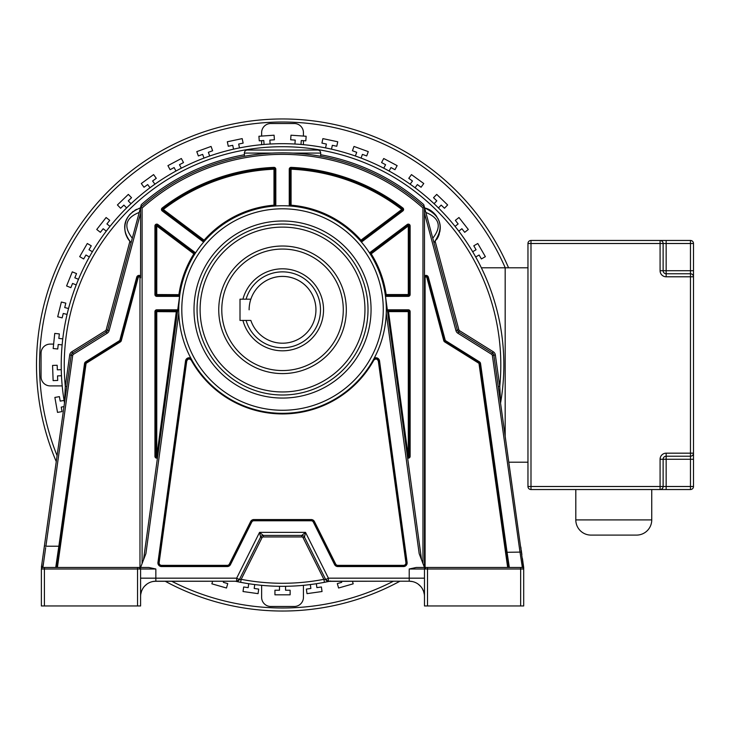 <?xml version="1.0" encoding="UTF-8"?>
<svg xmlns="http://www.w3.org/2000/svg" width="730" height="730" viewBox="0 0 730 730"><rect width="100%" height="100%" fill="white"/><g stroke="black" fill="none" stroke-linecap="round" stroke-linejoin="round"><path stroke-width="1.09" d="M249.122 309.812A33.416 33.416 0 0 1 287.921 276.834A33.416 33.416 0 0 1 315.944 309.812A33.416 33.416 0 0 0 250.855 299.181L240.006 299.181L240.006 320.443L250.855 320.443A33.416 33.416 0 0 0 315.944 309.812A33.416 33.416 0 0 1 250.855 320.443M246.083 299.181A37.969 37.969 0 0 1 320.497 309.812A37.969 37.969 0 0 1 246.083 320.443M242.926 320.443A41.008 41.008 0 0 0 323.536 309.812A41.008 41.008 0 0 0 242.926 299.181M221.783 309.812A60.745 60.745 0 0 1 282.537 249.058A60.745 60.745 0 0 1 343.282 309.812A60.745 60.745 0 0 1 282.537 370.557A60.745 60.745 0 0 1 221.783 309.812M387.721 581.217L329.166 581.345A221.318 221.318 0 0 1 329.084 581.363M329.923 581.217L324.458 582.312A221.318 221.318 0 0 1 240.617 582.312L236.821 581.545L239.65 579.666L236.429 581.463M424.477 596.447L424.477 596.483A15.266 15.266 0 0 0 409.22 581.217L409.22 578.169L328.409 578.169L328.4 581.217L329.759 581.217L328.245 581.545L325.425 579.666L328.4 581.217L409.393 581.217M329.066 581.217L329.759 581.217A221.318 221.318 0 0 1 329.276 581.326M235.607 581.281L235.954 581.363A221.318 221.318 0 0 0 236.931 581.564M328.974 581.39L324.458 582.312L323.874 579.328A218.279 218.279 0 0 1 241.192 579.328L239.65 579.666L236.657 578.169L236.666 581.217L235.772 581.317A221.318 221.318 0 0 0 235.826 581.326M64.477 402.851A221.318 221.318 0 0 1 263.603 144.494A221.318 221.318 0 0 1 500.588 402.851A221.318 221.318 0 0 0 282.537 143.682A221.318 221.318 0 0 0 61.22 365A221.318 221.318 0 0 1 263.603 144.494A221.318 221.318 0 0 1 500.607 402.723L499.767 386.334L495.36 354.99A4.553 4.553 0 0 0 493.261 351.76L459.526 330.681A1.515 1.515 41.8 0 1 458.869 329.787L435.19 241.411L434.688 241.968A20.604 20.604 0 0 0 435.19 241.411M154.286 581.299L235.443 581.244A221.318 221.318 0 0 0 235.617 581.29M239.139 582.02A221.318 221.318 0 0 0 239.832 582.157M325.233 582.157A221.318 221.318 0 0 0 326.867 581.828M235.306 581.217L236.201 581.399M237.715 581.126L236 581.217M140.589 596.474L140.589 596.483A15.266 15.266 0 0 1 155.846 581.217L236.666 581.217A3.039 3.039 0 0 0 239.385 579.538L260.601 537.107L259.551 532.38L236.657 578.169L155.846 578.169L155.846 581.217A15.266 15.266 0 0 0 140.589 596.483L140.589 596.428M140.589 582.449L140.589 578.169L155.846 578.169L155.846 568.998L148.874 567.484L139.065 567.484A1.515 1.515 -90 0 1 140.589 568.998L137.55 568.998L137.55 567.484L140.589 567.484L145.9 553.632L178.804 313.188M386.261 313.188L419.175 553.632L424.477 567.484L425.088 567.484L425.088 277.829A0.912 0.912 0 0 1 426.877 277.592L443.776 340.673A2.126 2.126 0 0 0 444.707 341.923L478.615 363.111A0.912 0.912 0 0 1 479.035 363.759L507.669 567.484L508.281 567.484L506.164 552.418L508.281 567.484L522.169 567.484L509.33 567.484L507.067 552.291L506.164 552.418L508.281 567.484L509.33 567.484M520.654 605.964L520.654 567.484L416.191 567.484L409.22 568.998L409.22 578.169L424.477 578.169L424.477 605.964L523.693 605.964L523.693 568.998L523.693 605.964M137.55 567.484L42.897 567.484L57.405 567.484L86.031 363.759A0.912 0.912 0 0 1 86.45 363.111L120.359 341.923A2.126 2.126 0 0 0 121.289 340.673L138.189 277.592A0.912 0.912 0 0 1 139.977 277.829L139.977 567.484M56.657 567.484L59.76 546.35L58.856 546.222L55.735 567.484M44.411 567.484L44.411 605.964L41.373 605.964L41.373 568.998A1.515 1.515 -167.5 0 1 42.897 567.484L45.68 547.582M44.411 605.964L140.589 605.964L140.589 568.998L139.065 567.484M140.589 594.695L140.589 587.513M140.589 595.552L140.589 596.164M137.55 605.964L137.55 568.998L41.373 568.998A1.515 1.515 -167.5 0 1 42.897 567.484L56.128 567.484M59.276 549.79L56.785 567.484M140.79 593.992L141.638 590.908M142.295 589.475L142.952 588.307M144.531 586.236L146.83 584.164M148.573 583.069L149.157 582.759M152.898 581.509L155.718 581.217M140.653 595.05L140.598 595.89M153.592 581.381L152.442 581.6M152.844 581.518L154.413 581.29M152.004 581.71L153.118 581.463M153.738 581.363L154.669 581.262M129.849 241.374A20.604 20.604 0 0 0 129.876 241.411L106.197 329.787A1.515 1.515 -39.8 0 1 105.54 330.681L71.805 351.76A4.553 4.553 0 0 0 69.706 354.99L65.299 386.334L64.468 403.197L44.393 546.004L45.899 546.222L72.717 355.41A1.515 1.515 109.4 0 1 73.411 354.333L107.146 333.254A4.553 4.553 0 0 0 109.135 330.571L140.589 213.187M66.804 386.544L65.299 386.334A218.279 218.279 0 0 1 320.543 150.052A218.279 218.279 0 0 1 499.767 386.334L498.261 386.544L500.607 402.723A221.318 221.318 0 0 0 503.846 365M506.538 555.129L506.766 556.735M507.432 561.48L508.034 565.75M424.376 594.704L424.312 594.202M423.564 591.264L422.223 588.489M420.69 586.418L418.235 584.164M415.963 582.786L415.352 582.504M412.468 581.573L409.484 581.217M424.477 587.54L424.477 592.486M424.477 596.483L424.477 586.5M427.515 605.964L427.515 568.998L424.477 568.998L424.477 583.881M523.693 568.871L523.693 567.584L523.693 568.998L427.515 568.998L427.515 567.484M503.125 530.847L496.008 480.203M522.169 566.161L522.169 567.484A1.515 1.515 48.6 0 1 523.693 568.998L493.854 355.2L492.358 355.41L520.025 552.291L522.169 566.161L523.675 567.392L523.647 568.633M508.281 567.484L479.637 363.668A1.515 1.515 0 0 0 478.935 362.591L445.026 341.403L478.935 362.591L479.418 361.825L445.51 340.636A0.611 0.611 50.4 0 1 445.245 340.28L428.346 277.199A2.427 2.427 0 0 0 424.477 275.931L424.477 567.484L424.477 207.32L457.4 330.179A3.039 3.039 0 0 0 458.723 331.968L492.458 353.046A3.039 3.039 148.9 0 1 493.854 355.2L495.36 354.99M244.377 154.76A213.68 213.68 0 0 0 141.301 204.655L140.589 207.32L142.104 208.004A210.642 210.642 0 0 1 422.962 208.004L424.477 207.32L424.477 275.931M445.51 340.636L445.026 341.403A1.515 1.515 50.4 0 1 444.369 340.509L427.47 277.437L444.369 340.509L445.245 340.28M428.346 277.199L427.47 277.437A1.515 1.515 0 0 0 424.477 277.829L425.088 277.829M106.197 329.787L107.666 330.179A3.039 3.039 -39.8 0 1 106.343 331.968A3.039 3.039 0 0 0 107.666 330.179L140.589 207.32A212.156 212.156 0 0 1 424.477 207.32L423.765 204.655A213.68 213.68 0 0 0 320.689 154.76M424.65 207.959L425.855 212.439C439.606 218.078 441.905 226.674 432.762 238.217L433.967 242.707C440.08 235.051 441.741 227.751 438.94 220.825C435.564 213.543 430.8 209.254 424.65 207.959C441.431 215.861 444.534 227.45 433.967 242.707L434.295 242.378A20.604 20.604 0 0 1 433.967 242.707M293.204 153.108L300.349 153.592M307.239 154.286L312.458 154.961M312.933 155.034L317.176 155.691M317.55 155.755L319.384 156.065M319.822 156.147L320.689 156.302L320.689 153.081A3.039 3.039 0 0 0 317.65 150.042A3.039 3.039 0 0 1 320.689 153.081L292.657 153.081M279.125 152.871L285.923 152.871M289.308 152.953L291.06 153.017M275.757 152.953L276.36 152.935M272.436 153.081L244.377 153.081L244.377 156.302L245.243 156.147M245.791 156.047L247.306 155.782M247.881 155.691L252.124 155.034M252.516 154.979L257.818 154.286M264.716 153.592L271.186 153.145M244.377 153.081A3.039 3.039 0 0 1 247.415 150.042L317.65 150.042M140.142 208.023A20.604 20.604 0 0 0 138.983 208.379M136.747 209.264A20.604 20.604 0 0 0 135.716 209.775M135.497 209.902A20.604 20.604 0 0 0 134.785 210.313M133.225 211.362A20.604 20.604 0 0 0 132.34 212.047M130.177 214.118A20.604 20.604 0 0 0 126.546 219.776M125.843 221.637A20.604 20.604 0 0 0 125.304 223.699M124.967 225.798A20.604 20.604 0 0 0 124.867 227.45M124.885 229.01A20.604 20.604 0 0 0 125.177 231.519M125.688 233.719A20.604 20.604 0 0 0 126.144 235.087M126.983 237.049A20.604 20.604 0 0 0 127.96 238.801M436.777 239.321A20.604 20.604 0 0 0 439.296 233.992M439.898 231.456A20.604 20.604 0 0 0 439.98 230.972M440.144 229.475A20.604 20.604 0 0 0 437.863 218.398M436.704 216.445A20.604 20.604 0 0 0 428.838 209.51M130.907 242.515A20.604 20.604 0 0 1 130.77 242.378L131.108 242.707C126.837 238.162 124.757 233.235 124.857 227.933C124.903 218.462 130.086 211.8 140.415 207.959C125.359 213.489 118.862 227.833 131.108 242.707L132.303 238.217C123.215 226.464 125.523 217.868 139.211 212.439M59.176 550.475L85.428 363.668L84.534 363.54L58.856 546.222L45.899 546.222M41.747 564.828L41.391 567.392A1.515 1.296 -172 0 1 42.897 566.288L41.391 567.392L71.212 355.2A3.039 3.039 109.4 0 1 72.608 353.046L106.343 331.968L105.54 330.681M44.101 548.084L43.909 549.425M43.909 549.444L42.23 561.379M43.262 563.889L43.152 564.628M43.024 565.44L42.915 566.133M57.05 565.631L59.166 550.557M64.459 402.723A221.318 221.318 0 0 1 61.22 365A221.318 221.318 0 0 0 64.459 402.723M523.675 567.347L523.273 564.536M522.908 561.927L522.488 558.943M522.525 559.153L522.434 558.532M521.886 554.627L521.22 549.918M521.056 548.75L520.855 547.299M420.106 567.484L418.983 567.484M409.22 568.998L424.477 568.998L426.001 567.484A1.515 1.515 90 0 0 424.477 568.998L424.459 568.998M479.418 361.825A2.427 2.427 0 0 1 480.541 363.54L507.067 552.291L521.53 552.081M130.369 241.959L129.876 241.411A20.604 20.604 0 0 0 130.369 241.959M424.477 207.32A212.156 212.156 0 0 0 140.589 207.32L140.589 277.829A1.515 1.515 0 0 0 137.596 277.437L136.72 277.199A2.427 2.427 0 0 1 140.589 275.931L140.589 277.829A1.515 1.515 0 0 0 137.596 277.437L120.696 340.509A1.515 1.515 94.6 0 1 120.039 341.403L86.131 362.591A1.515 1.515 0 0 0 85.428 363.668A1.515 1.515 0 0 1 86.131 362.591L86.45 363.111M410.132 311.628L409.22 311.628L409.22 456.341L409.22 311.628A0.912 0.912 0 0 0 408.307 310.724L388.497 310.724A0.912 0.912 0 0 0 387.594 311.756L407.614 458.029A1.825 1.825 0 0 0 410.132 456.341L410.132 311.628A1.825 1.825 0 0 0 408.307 309.812L388.497 309.812A1.825 1.825 0 0 0 387.384 310.195L385.467 296.234A1.825 1.825 0 0 0 386.152 296.371L408.307 296.371A1.825 1.825 0 0 0 410.132 294.546L410.132 225.935A1.825 1.825 0 0 0 407.212 224.484L370.101 252.388A1.825 1.825 0 0 0 369.581 253.009L369.672 253.146M154.933 311.628L154.933 456.341A1.825 1.825 0 0 0 157.452 458.029L157.662 456.46A0.912 0.912 0 0 1 156.475 457.208A0.912 0.912 0 0 1 155.846 456.341L155.846 311.628L155.846 456.341L157.662 456.46L177.472 311.756A0.912 0.912 0 0 0 176.569 310.724L156.758 310.724A0.912 0.912 0 0 0 155.846 311.628L154.933 311.628A1.825 1.825 0 0 1 156.758 309.812L176.569 309.812A1.825 1.825 0 0 1 177.682 310.195M143.509 559.846L179.808 294.674L156.758 294.546L156.758 295.458L178.914 295.458A0.912 0.912 0 0 0 179.808 294.674M194.965 252.388L157.853 224.484L156.758 225.935L193.87 253.848L194.965 252.388A1.825 1.825 0 0 1 195.485 253.009L194.645 254.332A0.912 0.912 0 0 0 194.417 253.118L157.306 225.214A0.912 0.912 0 0 0 155.846 225.935L155.846 294.546A0.912 0.912 0 0 0 156.758 295.458A0.912 0.912 0 0 1 156.12 295.194M178.841 305.003L179.699 295.458M385.915 300.34L386.225 305.03M385.257 294.674L386.152 294.546L386.152 295.458A0.912 0.912 0 0 1 385.257 294.674L385.467 296.234M369.581 253.009L370.42 254.332L371.196 253.848L408.307 225.935L407.76 225.214L370.648 253.118A0.912 0.912 0 0 0 370.42 254.332M289.253 205.185L291.078 205.185A104.7 104.7 0 0 1 360.958 240.17L360.273 240.772A0.912 0.912 0 0 0 361.505 240.891L402.33 210.194A0.912 0.912 0 0 0 402.339 208.743A196.899 196.899 0 0 0 291.115 168.292L291.078 169.205A195.987 195.987 0 0 1 401.783 209.474L360.958 240.17L361.505 240.891A0.912 0.912 0 0 1 360.273 240.772L361.304 241.959L362.053 241.621L402.878 210.924A1.825 1.825 0 0 0 402.887 208.023A197.803 197.803 0 0 0 291.151 167.38A1.825 1.825 0 0 0 289.253 169.205L289.253 205.185A1.825 1.825 0 0 0 289.436 205.969L291.005 206.088L291.078 205.185L291.078 169.205L290.166 169.205L290.166 205.185A0.912 0.912 0 0 0 291.005 206.088M275.812 169.205L274.9 169.205L274.9 205.185A0.912 0.912 0 0 1 274.069 206.088L273.987 205.185L274.9 205.185A0.912 0.912 0 0 1 274.069 206.088L275.63 205.969A1.825 1.825 0 0 0 275.812 205.185L275.812 169.205A1.825 1.825 0 0 0 273.914 167.38A197.803 197.803 0 0 0 162.179 208.023A1.825 1.825 0 0 0 162.188 210.924L203.013 241.621A1.825 1.825 0 0 0 203.761 241.959L204.792 240.772L204.108 240.17L163.283 209.474L162.735 210.194L203.561 240.891A0.912 0.912 0 0 0 204.792 240.772M203.013 241.621L204.108 240.17A104.7 104.7 0 0 1 273.987 205.185L273.987 169.205L274.9 169.205A0.912 0.912 0 0 0 273.951 168.292A196.899 196.899 0 0 0 162.735 208.743A0.912 0.912 0 0 0 162.735 210.194L162.188 210.924M402.878 210.924L402.33 210.194A0.912 0.912 0 0 0 402.339 208.743A196.899 196.899 0 0 0 291.115 168.292A0.912 0.912 0 0 0 290.166 169.205L289.253 169.205M386.152 296.371L386.152 295.458L408.307 295.458A0.912 0.912 0 0 0 409.22 294.546L409.22 225.935A0.912 0.912 0 0 0 407.76 225.214L407.212 224.484M385.367 295.458L421.557 559.846M388.497 310.724L388.497 311.628L387.594 311.756A0.912 0.912 0 0 1 388.497 310.724L388.497 309.812M407.404 456.46A0.912 0.912 0 0 0 409.11 456.77A0.912 0.912 0 0 0 409.22 456.341A0.912 0.912 0 0 1 408.143 457.236A0.912 0.912 0 0 1 407.404 456.46L409.22 456.341A0.912 0.912 0 0 1 409.11 456.77A0.912 0.912 0 0 0 409.22 456.341L410.132 456.341M178.74 309.785L178.74 309.529A103.788 103.788 0 0 1 283.094 205.741A103.788 103.788 0 0 1 386.325 309.529L386.325 309.785M186.743 361.076L186.141 360.994L158.556 562.502A3.039 3.039 0 0 0 161.558 565.951L227.231 565.951A3.039 3.039 0 0 0 229.95 564.272L251.166 521.841A3.039 3.039 0 0 1 253.885 520.161L311.181 520.161A3.039 3.039 0 0 1 313.9 521.841L335.116 564.272A3.039 3.039 0 0 0 337.835 565.951L403.507 565.951A3.039 3.039 0 0 0 406.51 562.502L378.934 360.994L378.332 361.076L405.907 562.584A2.427 2.427 0 0 1 403.507 565.348L337.835 565.348A2.427 2.427 0 0 1 335.654 564.007L314.438 521.576A3.641 3.641 0 0 0 311.181 519.559L253.885 519.559A3.641 3.641 0 0 0 250.627 521.576L229.412 564.007A2.427 2.427 0 0 1 227.231 565.348L161.558 565.348A2.427 2.427 0 0 1 159.158 562.584L186.743 361.076C187.865 358.658 189.38 358.375 191.269 360.228L191.798 359.936A3.039 3.039 0 0 0 186.141 360.994A3.039 3.039 0 0 1 191.798 359.936L191.47 359.324M191.15 358.749L190.849 358.184A3.641 3.641 0 0 0 185.539 360.912L157.954 562.419A3.641 3.641 0 0 0 161.558 566.562L227.231 566.562A3.641 3.641 0 0 0 230.498 564.545L251.713 522.114A2.427 2.427 0 0 1 253.885 520.773L311.181 520.773A2.427 2.427 0 0 1 313.352 522.114L334.568 564.545A3.641 3.641 0 0 0 337.835 566.562L403.507 566.562A3.641 3.641 0 0 0 407.112 562.419L379.536 360.912A3.641 3.641 0 0 0 374.216 358.184L373.915 358.74M373.596 359.324L373.796 360.228C375.685 358.393 377.2 358.676 378.332 361.076M379.536 360.912L378.934 360.994A3.039 3.039 0 0 0 373.267 359.936M386.325 309.529A103.788 103.788 0 0 1 281.972 413.317A103.788 103.788 0 0 1 178.75 308.407A103.788 103.788 0 0 1 283.094 205.741A103.788 103.788 0 0 1 386.316 310.661A103.788 103.788 0 0 1 281.972 413.317A103.788 103.788 0 0 1 178.74 309.529M197.064 308.407A85.474 85.474 0 0 1 283.094 224.064A85.474 85.474 0 0 1 368.002 310.661A85.474 85.474 0 0 1 281.972 395.003A85.474 85.474 0 0 1 197.064 309.529A85.474 85.474 0 0 1 197.064 308.407A85.474 85.474 0 0 1 283.094 224.064A85.474 85.474 0 0 1 368.002 310.661A85.474 85.474 0 0 1 281.972 395.003A85.474 85.474 0 0 1 197.064 309.529A85.474 85.474 0 0 1 197.064 308.407M218.744 309.812A63.784 63.784 0 0 0 282.537 373.596A63.784 63.784 0 0 0 346.321 309.812A63.784 63.784 0 0 0 282.537 246.019A63.784 63.784 0 0 0 218.744 309.812M261.878 535.793L260.601 537.107L239.385 579.538A3.039 3.039 0 0 1 236.666 581.217L239.385 579.538L260.601 537.107A3.039 3.039 0 0 1 263.32 535.428L259.551 532.38L305.514 532.38L328.409 578.169L325.68 579.538A3.039 3.039 0 0 0 328.4 581.217A3.039 3.039 0 0 1 325.68 579.538L325.68 579.538A3.039 3.039 0 0 0 328.4 581.217L325.68 579.538L304.465 537.107L305.514 532.38L301.745 535.428A3.039 3.039 0 0 1 304.465 537.107L325.68 579.538L323.874 579.328L303.105 537.791A1.515 1.515 18.5 0 0 301.745 536.952L263.32 536.952A1.515 1.515 141.1 0 0 261.96 537.791L260.601 537.107A3.039 3.039 0 0 1 263.32 535.428L301.745 535.428L303.488 535.975M236.839 581.545L240.608 582.312L241.192 579.328L261.96 537.791M263.32 536.952L263.32 535.428L301.745 535.428L301.745 536.952M410.671 581.29L411.574 581.399M413.034 581.701L412.413 581.555M412.477 581.573L410.397 581.262M410.616 581.281L409.639 581.226M412.87 581.664L412.167 581.509M505.178 435.755L505.178 267.8L481.362 267.8M352.435 581.217L353.183 583.827L338.583 588.015L337.315 583.598L341.695 582.348L341.375 581.217M316.336 583.717L316.884 587.623L321.401 586.984L322.04 591.528L307.001 593.645L306.363 589.101L310.87 588.462L310.323 584.566M285.567 586.29L285.567 590.232L290.129 590.232L290.129 594.822L274.936 594.822L274.936 590.232L279.499 590.232L279.499 586.29M254.743 584.566L254.195 588.462L258.703 589.101L258.064 593.645L243.026 591.528L243.665 586.984L248.182 587.623L248.729 583.717M223.69 581.217L223.371 582.348L227.751 583.598L226.482 588.015L211.882 583.827L212.631 581.217M63.985 406.619L61.247 407.103L62.041 411.592L57.515 412.386L54.878 397.43L59.404 396.636L60.198 401.117L64.076 400.432M61.475 375.758L57.542 375.895L57.697 380.449L53.117 380.613L52.578 365.429L57.168 365.274L57.332 369.827L61.265 369.69M62.132 344.888L58.217 344.478L57.743 349.004L53.171 348.529L54.759 333.427L59.331 333.902L58.847 338.437L62.771 338.848M67.078 314.411L63.254 313.462L62.15 317.879L57.697 316.765L61.375 302.028L65.828 303.142L64.724 307.567L68.547 308.516M76.212 284.919L72.562 283.441L70.856 287.666L66.594 285.95L72.288 271.861L76.54 273.586L74.834 277.811L78.493 279.289M89.37 256.978L85.957 255.016L83.676 258.958L79.698 256.659L87.299 243.51L91.268 245.809L88.996 249.751L92.409 251.722M106.279 231.154L103.176 228.727L100.375 232.313L96.752 229.485L106.105 217.522L109.719 220.35L106.918 223.937L110.02 226.364M126.628 207.922L123.89 205.093L120.614 208.251L117.421 204.947L128.343 194.399L131.537 197.702L128.261 200.869L130.989 203.707M150.006 187.756L147.688 184.571L144.002 187.245L141.301 183.531L153.592 174.607L156.284 178.321L152.597 180.994L154.915 184.179M175.957 171.03L174.114 167.553L170.09 169.698L167.927 165.637L181.341 158.51L183.495 162.562L179.471 164.706L181.323 168.183M203.989 158.091L202.648 154.386L198.359 155.946L196.79 151.63L211.061 146.438L212.631 150.754L208.351 152.314L209.702 156.01M233.554 149.175L232.733 145.316L228.28 146.265L227.322 141.775L242.177 138.618L243.136 143.107L238.673 144.056L239.495 147.907M264.068 144.458L263.795 140.525L259.25 140.844L258.922 136.264L274.079 135.205L274.398 139.786L269.854 140.105L270.127 144.029M294.938 144.029L295.212 140.105L290.668 139.786L290.987 135.205L306.144 136.264L305.824 140.844L301.271 140.525L300.997 144.458M325.571 147.907L326.392 144.056L321.93 143.107L322.888 138.618L337.744 141.775L336.785 146.265L332.332 145.316L331.511 149.175M355.364 156.01L356.714 152.314L352.435 150.754L354.004 146.438L368.276 151.63L366.706 155.946L362.418 154.386L361.076 158.091M383.743 168.183L385.595 164.706L381.571 162.562L383.724 158.51L397.138 165.637L394.976 169.698L390.961 167.553L389.108 171.03M410.151 184.179L412.468 180.994L408.782 178.321L411.474 174.607L423.765 183.531L421.064 187.245L417.377 184.571L415.069 187.756M434.076 203.707L436.805 200.869L433.529 197.702L436.723 194.399L447.645 204.947L444.46 208.251L441.175 205.093L438.447 207.922M455.046 226.364L458.148 223.937L455.347 220.35L458.96 217.522L468.313 229.485L464.7 232.313L461.889 228.727L458.787 231.154M472.666 251.722L476.07 249.751L473.797 245.809L477.776 243.51L485.368 256.659L481.389 258.958L479.108 255.016L475.695 256.978M62.205 385.896L50.169 385.896A9.116 9.116 0 0 1 41.053 376.79L41.053 353.21A9.116 9.116 0 0 1 50.169 344.104L53.637 344.104M261.632 136.072L261.632 132.632A9.116 9.116 0 0 1 270.748 123.525L294.318 123.525A9.116 9.116 0 0 1 303.434 132.632L303.434 136.072M303.434 144.677L303.434 140.68M261.632 144.677L261.632 140.68M303.434 585.323L303.434 597.368A9.116 9.116 0 0 1 294.318 606.475L270.748 606.475A9.116 9.116 0 0 1 261.632 597.368L261.632 585.323M56.256 461.597A246.037 246.037 0 0 1 232.916 124.018A246.037 246.037 0 0 1 508.555 267.8M399.93 581.217A246.037 246.037 0 0 1 165.135 581.217M505.242 267.8A242.999 242.999 0 0 0 39.539 365A242.999 242.999 0 0 0 57.086 455.675M171.641 581.217A242.999 242.999 0 0 0 393.424 581.217M693.5 459.252L690.461 459.252L690.461 453.175L693.5 453.175L693.5 486.499A3.039 3.039 0 0 1 690.461 489.538L530.993 489.538A3.039 3.039 0 0 1 527.963 486.499L527.963 243.501A3.039 3.039 0 0 1 530.993 240.462L660.084 240.462A3.039 3.039 -60.5 0 1 663.123 243.501L530.993 243.501L530.993 486.499L660.084 486.499L660.084 459.252A6.077 6.077 0 0 1 666.161 453.175L690.461 453.175L690.461 276.789L666.161 276.789L666.161 273.759L690.461 273.759A3.039 3.039 0 0 1 693.5 276.789L693.5 453.175A3.039 3.039 0 0 1 690.461 456.213L666.161 456.213A3.039 3.039 0 0 0 663.123 459.252L663.123 486.499A3.039 3.039 0 0 1 660.084 489.538L666.161 489.538L666.161 486.499L690.461 486.499L690.461 459.252L666.161 459.252L666.161 486.499L660.084 486.499L660.084 489.538M666.161 240.462L666.161 243.501L690.461 243.501L690.461 276.789L693.5 276.789L693.5 243.501L690.461 243.501L690.461 240.462A3.039 3.039 0 0 1 693.5 243.501A3.039 3.039 0 0 0 690.461 240.462L660.084 240.462L660.084 270.721L663.123 270.721A3.039 3.039 0 0 0 666.161 273.759L666.161 270.721L693.5 270.721M663.123 270.721L663.123 243.501L666.161 243.501L666.161 270.721L663.123 270.721A3.039 3.039 0 0 0 666.161 273.759M575.806 519.906L651.744 519.906A15.184 15.184 0 0 1 636.56 535.099L590.999 535.099A15.184 15.184 0 0 1 575.806 519.906L575.806 489.538M651.744 519.906L651.744 489.538M595.589 535.099L631.97 535.099M527.963 462.2L508.892 462.2M527.963 267.8L505.178 267.8M155.846 568.998L140.589 568.998L140.589 605.964L140.589 578.169M522.169 567.484A1.515 1.515 48.6 0 1 523.693 568.998L523.693 568.889M480.541 363.54L479.035 363.759M424.477 213.187L455.931 330.571A4.553 4.553 0 0 0 457.92 333.254L491.655 354.333A1.515 1.515 148.9 0 1 492.358 355.41M478.615 363.111L478.935 362.591M445.026 341.403L444.707 341.923M443.776 340.673L444.369 340.509M427.47 277.437L426.877 277.592M455.931 330.571L458.869 329.787M107.146 333.254L106.343 331.968A3.039 3.039 0 0 0 107.666 330.179L109.135 330.571M136.72 277.199L119.82 340.28A0.611 0.611 94.6 0 1 119.556 340.636L85.647 361.825A2.427 2.427 0 0 0 84.534 363.54M520.654 567.484L510.024 567.484M491.655 354.333L493.261 351.76M459.526 330.681L457.92 333.254M72.717 355.41L69.706 354.99M71.805 351.76L73.411 354.333M85.647 361.825L86.131 362.591M119.82 340.28L120.696 340.509A1.515 1.515 94.6 0 1 120.039 341.403L119.556 340.636M142.104 208.004L142.104 563.514M422.962 563.514L422.962 208.004M157.853 224.484A1.825 1.825 0 0 0 154.933 225.935L154.933 294.546A1.825 1.825 0 0 0 156.758 296.371L178.914 296.371A1.825 1.825 0 0 0 179.598 296.234M154.933 456.341L155.846 456.341M176.569 310.724A0.912 0.912 0 0 1 177.472 311.756L155.846 311.628A0.912 0.912 0 0 1 156.758 310.724L156.758 456.341L176.569 309.812M156.758 309.812L156.758 310.724M178.914 296.371L178.914 294.546A104.7 104.7 0 0 1 193.87 253.848L194.645 254.332A0.912 0.912 0 0 0 194.417 253.118M154.933 294.546L155.846 294.546A0.912 0.912 0 0 0 156.758 295.458L156.758 296.371M157.306 225.214A0.912 0.912 0 0 0 155.846 225.935L156.758 225.935L156.758 294.546L155.846 294.546M155.846 225.935L154.933 225.935M163.283 209.474A195.987 195.987 0 0 1 273.987 169.205L273.951 168.292A196.899 196.899 0 0 0 162.735 208.743L163.283 209.474M274.9 169.205A0.912 0.912 0 0 0 273.951 168.292L273.914 167.38M162.179 208.023L162.735 208.743A0.912 0.912 0 0 0 162.735 210.194M274.9 205.185L275.812 205.185M402.33 210.194L401.783 209.474L402.887 208.023M291.151 167.38L291.115 168.292A0.912 0.912 0 0 0 290.166 169.205M361.505 240.891L362.053 241.621M370.101 252.388L371.196 253.848A104.7 104.7 0 0 1 386.152 294.546L408.307 294.546L408.307 225.935L409.22 225.935A0.912 0.912 0 0 0 407.76 225.214M408.307 296.371L408.307 294.546L410.132 294.546M410.132 225.935L409.22 225.935M408.307 295.458A0.912 0.912 0 0 0 409.22 294.546M408.307 310.724A0.912 0.912 0 0 1 409.22 311.628L408.307 311.628L408.307 456.341L388.497 311.628L408.307 311.628L408.307 309.812M403.507 566.562L403.507 565.951A3.039 3.039 0 0 0 406.51 562.502L407.112 562.419M334.568 564.545L335.116 564.272A3.039 3.039 0 0 0 337.835 565.951L337.835 566.562M311.181 520.773L311.181 520.161A3.039 3.039 0 0 1 313.9 521.841L313.352 522.114M251.713 522.114L251.166 521.841A3.039 3.039 0 0 1 253.885 520.161L253.885 520.773M227.231 566.562L227.231 565.951A3.039 3.039 0 0 0 229.95 564.272L230.498 564.545M157.954 562.419L158.556 562.502A3.039 3.039 0 0 0 161.558 565.951L161.558 566.562M186.141 360.994L185.539 360.912M191.269 360.228A104.399 104.399 0 0 0 373.796 360.228M158.556 562.502L159.158 562.584M161.558 565.348L161.558 565.951M227.231 565.951L227.231 565.348M229.412 564.007L229.95 564.272M251.166 521.841L250.627 521.576M253.885 519.559L253.885 520.161M311.181 520.161L311.181 519.559M314.438 521.576L313.9 521.841M335.116 564.272L335.654 564.007M337.835 565.348L337.835 565.951M403.507 565.951L403.507 565.348M405.907 562.584L406.51 562.502M383.268 309.529A100.74 100.74 0 0 1 282.537 410.269A100.74 100.74 0 0 1 181.797 309.529A100.74 100.74 0 0 1 282.537 208.798A100.74 100.74 0 0 1 383.268 309.529M371.059 309.529A88.531 88.531 0 0 0 283.112 221.007A88.531 88.531 0 0 0 194.007 309.529A88.531 88.531 0 0 0 281.953 398.06A88.531 88.531 0 0 0 371.059 309.529M200.111 309.529A82.417 82.417 0 0 1 282.537 227.112A82.417 82.417 0 0 1 364.954 309.529A82.417 82.417 0 0 1 282.537 391.955A82.417 82.417 0 0 1 200.111 309.529M140.589 277.829L139.977 277.829M86.031 363.759L85.428 363.668M120.359 341.923L120.039 341.403M120.696 340.509L121.289 340.673M138.189 277.592L137.596 277.437M303.105 537.791L304.465 537.107L325.68 579.538M660.084 270.721A6.077 6.077 0 0 0 666.161 276.789M530.993 240.462L530.993 243.501L527.963 243.501M527.963 486.499L530.993 486.499L530.993 489.538M666.161 453.175L666.161 456.213A3.039 3.039 0 0 0 663.123 459.252L660.084 459.252M666.161 456.213L666.161 459.252L663.123 459.252M690.461 489.538L690.461 486.499L693.5 486.499M235.562 581.272L236.228 581.418M140.269 568.077L139.092 567.484M140.78 594.074L141.328 591.784M141.656 590.871L142.432 589.201M155.426 581.226L154.514 581.272M154.422 581.281L155.417 581.226M424.34 594.421L423.61 591.391M423.154 590.251L422.433 588.845M424.477 568.998L424.477 605.964M57.296 563.852L56.794 567.447M57.998 558.879L58.573 554.791M41.656 565.495L42.212 561.553M44.393 546.004L44.32 546.505M43.134 554.992L42.878 556.798M42.039 562.784L41.71 565.093M521.065 548.759L520.809 546.989M523.364 565.13L523.118 563.414M523.008 562.602L522.826 561.343M424.796 568.077L425.973 567.484M330.626 581.025L329.759 581.217"/></g></svg>
